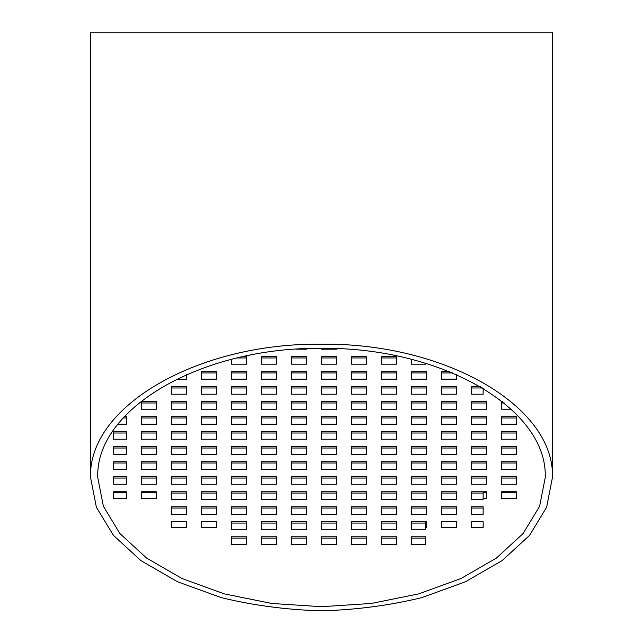<?xml version="1.0" encoding="UTF-8"?>
<svg xmlns="http://www.w3.org/2000/svg" width="643" height="643" viewBox="0 0 643 643"><rect width="100%" height="100%" fill="white"/><g stroke="black" fill="none" stroke-linecap="round" stroke-linejoin="round"><path stroke-width="0.96" d="M321.5 348.345C201.902 346.899 95.252 408.474 97.76 477.524L103.37 506.266L119.919 533.569L146.572 558.068L182.001 578.523L224.423 593.907L271.716 603.464L321.5 606.703L371.284 603.464L418.577 593.907L460.999 578.523L496.428 558.068L523.08 533.569L539.63 506.266L545.24 477.524C547.748 408.474 441.098 346.899 321.5 348.345L321.5 349.165L336.514 349.165L336.514 348.635M321.5 344.198C198.06 342.703 87.987 406.255 90.575 477.524L96.362 507.19L113.441 535.37L140.954 560.648L177.516 581.762L221.305 597.644C253.366 605.441 286.762 609.837 321.5 610.85C356.238 609.837 389.634 605.441 421.695 597.644L465.484 581.762L502.046 560.648L529.559 535.37L546.638 507.19L552.425 477.524C555.013 406.255 444.94 342.703 321.5 344.198M90.575 477.524L90.575 32.15L552.425 32.15L552.425 477.524M516.634 478.038L501.62 478.038M516.634 463.024L501.62 463.024M516.634 448.018L501.62 448.018M516.634 433.004L501.62 433.004M516.634 417.998L501.62 417.998M504.241 402.984L501.62 402.984M486.614 478.038L471.6 478.038M486.614 463.024L471.6 463.024M486.614 448.018L471.6 448.018M486.614 433.004L471.6 433.004M486.614 417.998L471.6 417.998M486.614 402.984L471.6 402.984M456.594 508.058L441.58 508.058M456.594 493.052L441.58 493.052M456.594 478.038L441.58 478.038M456.594 463.024L441.58 463.024M456.594 448.018L441.58 448.018M456.594 433.004L441.58 433.004M456.594 417.998L441.58 417.998M456.594 402.984L441.58 402.984M456.594 387.978L441.58 387.978M452.889 372.964L441.58 372.964M426.574 508.058L411.56 508.058M426.574 493.052L411.56 493.052M426.574 478.038L411.56 478.038M426.574 463.024L411.56 463.024M426.574 448.018L411.56 448.018M426.574 433.004L411.56 433.004M426.574 417.998L411.56 417.998M426.574 402.984L411.56 402.984M426.574 387.978L411.56 387.978M426.574 372.964L411.56 372.964M396.554 538.078L381.54 538.078M396.554 523.072L381.54 523.072M396.554 508.058L381.54 508.058M396.554 493.052L381.54 493.052M396.554 478.038L381.54 478.038M396.554 463.024L381.54 463.024M396.554 448.018L381.54 448.018M396.554 433.004L381.54 433.004M396.554 417.998L381.54 417.998M396.554 402.984L381.54 402.984M396.554 387.978L381.54 387.978M396.554 372.964L381.54 372.964M396.554 357.958L381.54 357.958M366.534 538.078L351.52 538.078M366.534 523.072L351.52 523.072M366.534 508.058L351.52 508.058M366.534 493.052L351.52 493.052M366.534 478.038L351.52 478.038M366.534 463.024L351.52 463.024M366.534 448.018L351.52 448.018M366.534 433.004L351.52 433.004M366.534 417.998L351.52 417.998M366.534 402.984L351.52 402.984M366.534 387.978L351.52 387.978M366.534 372.964L351.52 372.964M366.534 357.958L351.52 357.958M336.514 538.078L321.5 538.078M336.514 523.072L321.5 523.072M336.514 508.058L321.5 508.058M336.514 493.052L321.5 493.052M336.514 478.038L321.5 478.038M336.514 463.024L321.5 463.024M336.514 448.018L321.5 448.018M336.514 433.004L321.5 433.004M336.514 417.998L321.5 417.998M336.514 402.984L321.5 402.984M336.514 387.978L321.5 387.978M336.514 372.964L321.5 372.964M336.514 357.958L321.5 357.958M306.486 538.078L291.48 538.078M306.486 523.072L291.48 523.072M306.486 508.058L291.48 508.058M306.486 493.052L291.48 493.052M306.486 478.038L291.48 478.038M306.486 463.024L291.48 463.024M306.486 448.018L291.48 448.018M306.486 433.004L291.48 433.004M306.486 417.998L291.48 417.998M306.486 402.984L291.48 402.984M306.486 387.978L291.48 387.978M306.486 372.964L291.48 372.964M306.486 357.958L291.48 357.958M276.466 538.078L261.46 538.078M276.466 523.072L261.46 523.072M276.466 508.058L261.46 508.058M276.466 493.052L261.46 493.052M276.466 478.038L261.46 478.038M276.466 463.024L261.46 463.024M276.466 448.018L261.46 448.018M276.466 433.004L261.46 433.004M276.466 417.998L261.46 417.998M276.466 402.984L261.46 402.984M276.466 387.978L261.46 387.978M276.466 372.964L261.46 372.964M276.466 357.958L261.46 357.958M246.446 538.078L231.44 538.078M246.446 523.072L231.44 523.072M246.446 508.058L231.44 508.058M246.446 493.052L231.44 493.052M246.446 478.038L231.44 478.038M246.446 463.024L231.44 463.024M246.446 448.018L231.44 448.018M246.446 433.004L231.44 433.004M246.446 417.998L231.44 417.998M246.446 402.984L231.44 402.984M246.446 387.978L231.44 387.978M246.446 372.964L231.44 372.964M246.446 357.958L236.817 357.958M216.426 508.058L201.42 508.058M216.426 493.052L201.42 493.052M216.426 478.038L201.42 478.038M216.426 463.024L201.42 463.024M216.426 448.018L201.42 448.018M216.426 433.004L201.42 433.004M216.426 417.998L201.42 417.998M216.426 402.984L201.42 402.984M216.426 387.978L201.42 387.978M216.426 372.964L201.42 372.964M186.406 508.058L171.4 508.058M186.406 493.052L171.4 493.052M186.406 478.038L171.4 478.038M186.406 463.024L171.4 463.024M186.406 448.018L171.4 448.018M186.406 433.004L171.4 433.004M186.406 417.998L171.4 417.998M186.406 402.984L171.4 402.984M186.406 387.978L171.4 387.978M156.386 478.038L141.38 478.038M156.386 463.024L141.38 463.024M156.386 448.018L141.38 448.018M156.386 433.004L141.38 433.004M156.386 417.998L141.38 417.998M156.386 402.984L141.38 402.984M516.634 492.474L501.62 492.474M483.15 493.052L471.6 493.052M486.614 492.474L483.15 492.474L483.15 499.273L471.6 499.273L471.6 491.766L486.614 491.766L486.614 498.695L483.15 498.695M483.15 508.058L471.6 508.058M425.417 523.072L411.56 523.072M425.417 538.078L411.56 538.078M156.386 492.474L141.38 492.474M126.366 478.038L113.666 478.038M126.366 463.024L113.666 463.024M126.366 448.018L113.666 448.018M126.366 433.004L113.666 433.004M126.366 417.998L122.934 417.998M482.756 387.978L471.6 387.978M126.366 492.474L114.325 492.474M483.15 388.211L483.15 394.199L471.6 394.199L471.6 386.692L480.586 386.692M456.594 527.557L456.594 521.786L456.594 527.557L441.58 527.557L441.58 521.786L456.594 521.786M441.58 521.786L441.58 527.557M456.594 506.772L456.594 514.279L441.58 514.279L441.58 506.772L456.594 506.772M456.594 491.766L456.594 499.273L441.58 499.273L441.58 491.766L456.594 491.766M456.594 476.752L456.594 484.259L441.58 484.259L441.58 476.752L456.594 476.752M456.594 461.746L456.594 469.253L441.58 469.253L441.58 461.746L456.594 461.746M456.594 446.732L456.594 454.239L441.58 454.239L441.58 446.732L456.594 446.732M456.594 431.726L456.594 439.233L441.58 439.233L441.58 431.726L456.594 431.726M456.594 416.712L456.594 424.219L441.58 424.219L441.58 416.712L456.594 416.712M456.594 401.706L456.594 409.205L441.58 409.205L441.58 401.706L456.594 401.706M456.594 386.692L456.594 394.199L441.58 394.199L441.58 386.692L456.594 386.692M456.594 374.547L456.594 379.185L441.58 379.185L441.58 371.686L449.77 371.686M411.56 536.792L425.417 536.792L425.417 544.299L411.56 544.299L411.56 536.792M426.574 527.557L426.574 521.786L426.574 527.557L425.417 527.557L425.417 529.293L411.56 529.293L411.56 521.786L426.574 521.786M426.574 506.772L426.574 514.279L411.56 514.279L411.56 506.772L426.574 506.772M426.574 491.766L426.574 499.273L411.56 499.273L411.56 491.766L426.574 491.766M426.574 476.752L426.574 484.259L411.56 484.259L411.56 476.752L426.574 476.752M426.574 461.746L426.574 469.253L411.56 469.253L411.56 461.746L426.574 461.746M426.574 446.732L426.574 454.239L411.56 454.239L411.56 446.732L426.574 446.732M426.574 431.726L426.574 439.233L411.56 439.233L411.56 431.726L426.574 431.726M426.574 416.712L426.574 424.219L411.56 424.219L411.56 416.712L426.574 416.712M426.574 401.706L426.574 409.205L411.56 409.205L411.56 401.706L426.574 401.706M426.574 386.692L426.574 394.199L411.56 394.199L411.56 386.692L426.574 386.692M426.574 371.686L426.574 379.185L411.56 379.185L411.56 371.686L426.574 371.686M425.417 363.126L425.417 364.179L411.56 364.179L411.56 359.276M396.554 536.792L396.554 544.299L381.54 544.299L381.54 536.792L396.554 536.792M396.554 521.786L396.554 529.293L381.54 529.293L381.54 521.786L396.554 521.786M396.554 506.772L396.554 514.279L381.54 514.279L381.54 506.772L396.554 506.772M396.554 491.766L396.554 499.273L381.54 499.273L381.54 491.766L396.554 491.766M396.554 476.752L396.554 484.259L381.54 484.259L381.54 476.752L396.554 476.752M396.554 461.746L396.554 469.253L381.54 469.253L381.54 461.746L396.554 461.746M396.554 446.732L396.554 454.239L381.54 454.239L381.54 446.732L396.554 446.732M396.554 431.726L396.554 439.233L381.54 439.233L381.54 431.726L396.554 431.726M396.554 416.712L396.554 424.219L381.54 424.219L381.54 416.712L396.554 416.712M396.554 401.706L396.554 409.205L381.54 409.205L381.54 401.706L396.554 401.706M396.554 386.692L396.554 394.199L381.54 394.199L381.54 386.692L396.554 386.692M396.554 371.686L396.554 379.185L381.54 379.185L381.54 371.686L396.554 371.686M396.554 356.672L396.554 364.179L381.54 364.179L381.54 356.672L396.554 356.672M366.534 536.792L366.534 544.299L351.52 544.299L351.52 536.792L366.534 536.792M366.534 521.786L366.534 529.293L351.52 529.293L351.52 521.786L366.534 521.786M366.534 506.772L366.534 514.279L351.52 514.279L351.52 506.772L366.534 506.772M366.534 491.766L366.534 499.273L351.52 499.273L351.52 491.766L366.534 491.766M366.534 476.752L366.534 484.259L351.52 484.259L351.52 476.752L366.534 476.752M366.534 461.746L366.534 469.253L351.52 469.253L351.52 461.746L366.534 461.746M366.534 446.732L366.534 454.239L351.52 454.239L351.52 446.732L366.534 446.732M366.534 431.726L366.534 439.233L351.52 439.233L351.52 431.726L366.534 431.726M366.534 416.712L366.534 424.219L351.52 424.219L351.52 416.712L366.534 416.712M366.534 401.706L366.534 409.205L351.52 409.205L351.52 401.706L366.534 401.706M366.534 386.692L366.534 394.199L351.52 394.199L351.52 386.692L366.534 386.692M366.534 371.686L366.534 379.185L351.52 379.185L351.52 371.686L366.534 371.686M366.534 356.672L366.534 364.179L351.52 364.179L351.52 356.672L366.534 356.672M336.514 536.792L336.514 544.299L321.5 544.299L321.5 536.792L336.514 536.792M336.514 521.786L336.514 529.293L321.5 529.293L321.5 521.786L336.514 521.786M336.514 506.772L336.514 514.279L321.5 514.279L321.5 506.772L336.514 506.772M336.514 491.766L336.514 499.273L321.5 499.273L321.5 491.766L336.514 491.766M336.514 476.752L336.514 484.259L321.5 484.259L321.5 476.752L336.514 476.752M336.514 461.746L336.514 469.253L321.5 469.253L321.5 461.746L336.514 461.746M336.514 446.732L336.514 454.239L321.5 454.239L321.5 446.732L336.514 446.732M336.514 431.726L336.514 439.233L321.5 439.233L321.5 431.726L336.514 431.726M336.514 416.712L336.514 424.219L321.5 424.219L321.5 416.712L336.514 416.712M336.514 401.706L336.514 409.205L321.5 409.205L321.5 401.706L336.514 401.706M336.514 386.692L336.514 394.199L321.5 394.199L321.5 386.692L336.514 386.692M336.514 371.686L336.514 379.185L321.5 379.185L321.5 371.686L336.514 371.686M336.514 356.672L336.514 364.179L321.5 364.179L321.5 356.672L336.514 356.672M306.486 536.792L306.486 544.299L291.48 544.299L291.48 536.792L306.486 536.792M306.486 521.786L306.486 529.293L291.48 529.293L291.48 521.786L306.486 521.786M306.486 506.772L306.486 514.279L291.48 514.279L291.48 506.772L306.486 506.772M306.486 491.766L306.486 499.273L291.48 499.273L291.48 491.766L306.486 491.766M306.486 476.752L306.486 484.259L291.48 484.259L291.48 476.752L306.486 476.752M306.486 461.746L306.486 469.253L291.48 469.253L291.48 461.746L306.486 461.746M306.486 446.732L306.486 454.239L291.48 454.239L291.48 446.732L306.486 446.732M306.486 431.726L306.486 439.233L291.48 439.233L291.48 431.726L306.486 431.726M306.486 416.712L306.486 424.219L291.48 424.219L291.48 416.712L306.486 416.712M306.486 401.706L306.486 409.205L291.48 409.205L291.48 401.706L306.486 401.706M306.486 386.692L306.486 394.199L291.48 394.199L291.48 386.692L306.486 386.692M306.486 371.686L306.486 379.185L291.48 379.185L291.48 371.686L306.486 371.686M306.486 356.672L306.486 364.179L291.48 364.179L291.48 356.672L306.486 356.672M306.486 348.635L306.486 349.165L296.319 349.165M276.466 536.792L276.466 544.299L261.46 544.299L261.46 536.792L276.466 536.792M276.466 521.786L276.466 529.293L261.46 529.293L261.46 521.786L276.466 521.786M276.466 506.772L276.466 514.279L261.46 514.279L261.46 506.772L276.466 506.772M276.466 491.766L276.466 499.273L261.46 499.273L261.46 491.766L276.466 491.766M276.466 476.752L276.466 484.259L261.46 484.259L261.46 476.752L276.466 476.752M276.466 461.746L276.466 469.253L261.46 469.253L261.46 461.746L276.466 461.746M276.466 446.732L276.466 454.239L261.46 454.239L261.46 446.732L276.466 446.732M276.466 431.726L276.466 439.233L261.46 439.233L261.46 431.726L276.466 431.726M276.466 416.712L276.466 424.219L261.46 424.219L261.46 416.712L276.466 416.712M276.466 401.706L276.466 409.205L261.46 409.205L261.46 401.706L276.466 401.706M276.466 386.692L276.466 394.199L261.46 394.199L261.46 386.692L276.466 386.692M276.466 371.686L276.466 379.185L261.46 379.185L261.46 371.686L276.466 371.686M276.466 356.672L276.466 364.179L261.46 364.179L261.46 356.672L276.466 356.672M246.446 536.792L246.446 544.299L231.44 544.299L231.44 536.792L246.446 536.792M246.446 521.786L246.446 529.293L231.44 529.293L231.44 521.786L246.446 521.786M246.446 506.772L246.446 514.279L231.44 514.279L231.44 506.772L246.446 506.772M246.446 491.766L246.446 499.273L231.44 499.273L231.44 491.766L246.446 491.766M246.446 476.752L246.446 484.259L231.44 484.259L231.44 476.752L246.446 476.752M246.446 461.746L246.446 469.253L231.44 469.253L231.44 461.746L246.446 461.746M246.446 446.732L246.446 454.239L231.44 454.239L231.44 446.732L246.446 446.732M246.446 431.726L246.446 439.233L231.44 439.233L231.44 431.726L246.446 431.726M246.446 416.712L246.446 424.219L231.44 424.219L231.44 416.712L246.446 416.712M246.446 401.706L246.446 409.205L231.44 409.205L231.44 401.706L246.446 401.706M246.446 386.692L246.446 394.199L231.44 394.199L231.44 386.692L246.446 386.692M246.446 371.686L246.446 379.185L231.44 379.185L231.44 371.686L246.446 371.686M242.475 356.672L246.446 356.672L246.446 364.179L231.44 364.179L231.44 359.276M216.426 527.557L216.426 521.786L216.426 527.557L201.42 527.557L201.42 521.786L216.426 521.786M201.42 521.786L201.42 527.557M216.426 506.772L216.426 514.279L201.42 514.279L201.42 506.772L216.426 506.772M216.426 491.766L216.426 499.273L201.42 499.273L201.42 491.766L216.426 491.766M216.426 476.752L216.426 484.259L201.42 484.259L201.42 476.752L216.426 476.752M216.426 461.746L216.426 469.253L201.42 469.253L201.42 461.746L216.426 461.746M216.426 446.732L216.426 454.239L201.42 454.239L201.42 446.732L216.426 446.732M216.426 431.726L216.426 439.233L201.42 439.233L201.42 431.726L216.426 431.726M216.426 416.712L216.426 424.219L201.42 424.219L201.42 416.712L216.426 416.712M216.426 401.706L216.426 409.205L201.42 409.205L201.42 401.706L216.426 401.706M216.426 386.692L216.426 394.199L201.42 394.199L201.42 386.692L216.426 386.692M216.426 371.686L216.426 379.185L201.42 379.185L201.42 371.686L216.426 371.686M186.406 527.557L186.406 521.786L186.406 527.557L171.4 527.557L171.4 521.786L186.406 521.786M171.4 521.786L171.4 527.557M186.406 506.772L186.406 514.279L171.4 514.279L171.4 506.772L186.406 506.772M186.406 491.766L186.406 499.273L171.4 499.273L171.4 491.766L186.406 491.766M186.406 476.752L186.406 484.259L171.4 484.259L171.4 476.752L186.406 476.752M186.406 461.746L186.406 469.253L171.4 469.253L171.4 461.746L186.406 461.746M186.406 446.732L186.406 454.239L171.4 454.239L171.4 446.732L186.406 446.732M186.406 431.726L186.406 439.233L171.4 439.233L171.4 431.726L186.406 431.726M186.406 416.712L186.406 424.219L171.4 424.219L171.4 416.712L186.406 416.712M186.406 401.706L186.406 409.205L171.4 409.205L171.4 401.706L186.406 401.706M186.406 386.692L186.406 394.199L171.4 394.199L171.4 386.692L186.406 386.692M186.406 374.547L186.406 379.185L176.415 379.185M156.386 491.766L156.386 498.695L141.38 498.695L141.38 491.766L156.386 491.766M156.386 476.752L156.386 484.259L141.38 484.259L141.38 476.752L156.386 476.752M156.386 461.746L156.386 469.253L141.38 469.253L141.38 461.746L156.386 461.746M156.386 446.732L156.386 454.239L141.38 454.239L141.38 446.732L156.386 446.732M156.386 431.726L156.386 439.233L141.38 439.233L141.38 431.726L156.386 431.726M156.386 416.712L156.386 424.219L141.38 424.219L141.38 416.712L156.386 416.712M156.386 401.706L156.386 409.205L141.38 409.205L141.38 401.706L156.386 401.706M126.366 491.766L126.366 498.695L113.666 498.695L113.666 491.766L126.366 491.766M126.366 476.752L126.366 484.259L113.666 484.259L113.666 476.752L126.366 476.752M126.366 461.746L126.366 469.253L113.666 469.253L113.666 461.746L126.366 461.746M126.366 446.732L126.366 454.239L113.666 454.239L113.666 446.732L126.366 446.732M126.366 431.726L126.366 439.233L113.666 439.233L113.666 431.726L126.366 431.726M124.099 416.712L126.366 416.712L126.366 424.219L117.693 424.219M516.634 476.752L516.634 484.259L501.62 484.259L501.62 476.752L516.634 476.752M516.634 461.746L516.634 469.253L501.62 469.253L501.62 461.746L516.634 461.746M516.634 446.732L516.634 454.239L501.62 454.239L501.62 446.732L516.634 446.732M516.634 431.726L516.634 439.233L501.62 439.233L501.62 431.726L516.634 431.726M516.634 416.712L516.634 424.219L501.62 424.219L501.62 416.712L516.634 416.712M511.394 409.205L501.62 409.205L501.62 401.706L502.649 401.706M486.614 476.752L486.614 484.259L471.6 484.259L471.6 476.752L486.614 476.752M486.614 461.746L486.614 469.253L471.6 469.253L471.6 461.746L486.614 461.746M486.614 446.732L486.614 454.239L471.6 454.239L471.6 446.732L486.614 446.732M486.614 431.726L486.614 439.233L471.6 439.233L471.6 431.726L486.614 431.726M486.614 416.712L486.614 424.219L471.6 424.219L471.6 416.712L486.614 416.712M486.614 401.706L486.614 409.205L471.6 409.205L471.6 401.706L486.614 401.706M516.634 498.695L501.62 498.695L501.62 491.766L516.634 491.766L516.634 498.695M483.15 506.772L483.15 514.279L471.6 514.279L471.6 506.772L483.15 506.772M483.15 527.557L471.6 527.557L471.6 521.786L483.15 521.786L483.15 527.557L483.15 521.786M471.6 521.786L471.6 527.557M425.417 521.786L425.417 527.557"/></g></svg>

